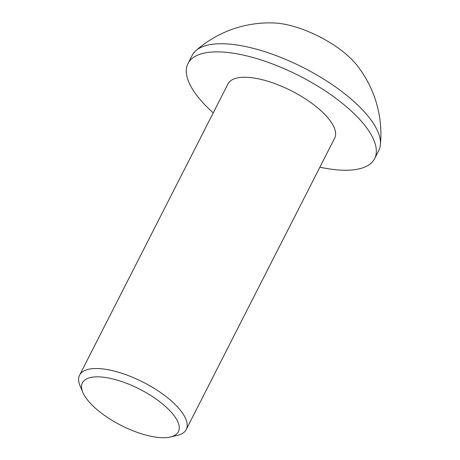 <?xml version="1.0" encoding="UTF-8"?>
<svg xmlns="http://www.w3.org/2000/svg" width="460" height="460" viewBox="0 0 460 460"><rect width="100%" height="100%" fill="white"/><g stroke="black" fill="none" stroke-linecap="round" stroke-linejoin="round"><path stroke-width="0.69" d="M152.887 436.661A53.86 20.349 -153 0 0 170.436 437A53.86 20.349 -153 0 0 167.158 407.985A53.86 20.349 -153 0 0 107.904 377.896A53.86 20.349 -153 0 0 82.811 392.357A53.86 20.349 -153 0 0 152.887 436.661M82.811 392.357L80.04 385.762A59.84 22.609 27 0 1 79.591 375.17A59.84 22.609 27 0 1 107.916 369.69A59.84 22.609 27 0 1 165.393 396.054A59.84 22.609 27 0 1 186.231 429.508A59.84 22.609 27 0 1 177.399 435.367L170.436 437M79.591 375.17L227.999 83.904A59.84 22.609 27 0 1 256.329 78.424A59.84 22.609 27 0 1 313.806 104.788A59.84 22.609 27 0 1 334.638 138.241L186.231 429.508M213.256 112.838A104.725 39.571 27 0 1 188.008 63.526A104.725 39.571 27 0 1 237.584 53.935A104.725 39.571 27 0 1 338.169 100.073A104.725 39.571 27 0 1 374.63 158.614A104.725 39.571 27 0 1 325.053 168.205A104.725 39.571 27 0 1 319.895 167.175M188.008 63.526L192.159 55.384A104.725 39.571 27 0 1 195.851 50.68A104.725 39.571 27 0 1 241.736 45.793A104.725 39.571 27 0 1 369.828 118.387A104.725 39.571 27 0 1 380.409 144.722A104.725 39.571 27 0 1 378.781 150.472L374.63 158.614M195.851 50.68A111.418 111.418 0 0 1 274.637 23A59.84 22.609 27 0 1 356.5 64.71A111.418 111.418 0 0 1 380.409 144.722"/></g></svg>
